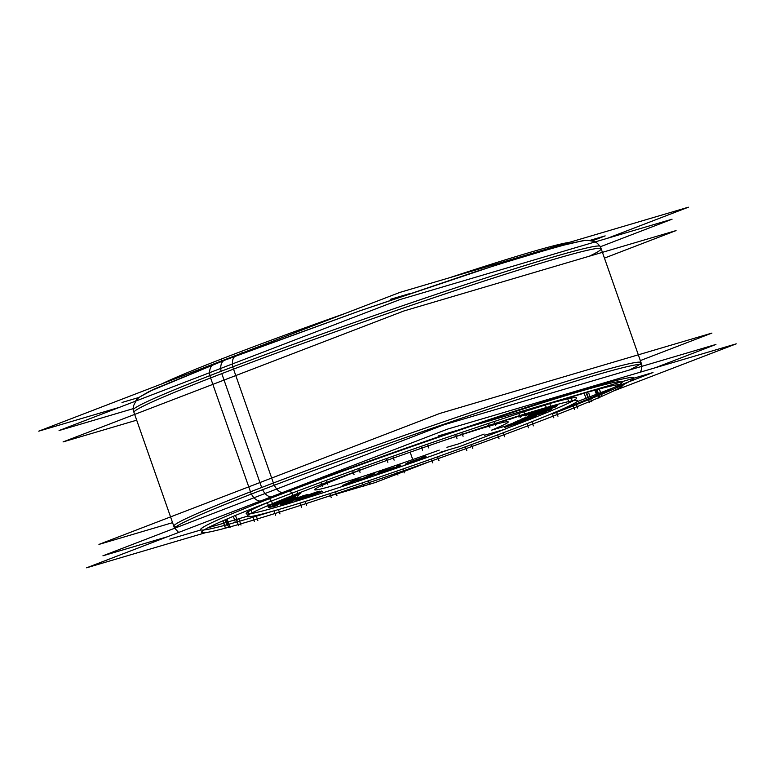 <?xml version="1.0" encoding="UTF-8"?>
<svg xmlns="http://www.w3.org/2000/svg" width="775" height="775" viewBox="0 0 775 775"><rect width="100%" height="100%" fill="white"/><g stroke="black" fill="none" stroke-linecap="round" stroke-linejoin="round"><path stroke-width="1.16" d="M200.609 529.645A223.374 8.622 160.7 0 1 279.872 494.683A223.374 8.622 -19.3 0 1 501.561 416.049A223.374 8.622 -19.3 0 1 622.248 381.998M619.729 384.41A223.374 8.622 -19.3 0 1 554.842 412.377A223.374 8.622 -19.3 0 0 571.185 394.01A223.374 8.622 -19.3 0 0 279.872 494.683A223.374 8.622 160.7 0 0 272.238 511.345A223.374 8.622 160.7 0 1 204.077 529.964M250.509 513.709A175.072 6.762 160.7 0 0 448.057 449.994A175.072 6.762 160.7 0 1 278.041 506.685A175.072 6.762 160.7 0 1 268.964 501.997A175.072 6.762 160.7 0 0 246.188 513.689M576.658 397.963A175.072 6.762 -19.3 0 0 551.577 403.029A175.072 6.762 -19.3 0 1 514.542 425.368A175.072 6.762 160.7 0 1 505.184 428.943A175.072 6.762 160.7 0 0 514.542 425.368A175.072 6.762 -19.3 0 0 573.306 400.665M425.213 456.068L421.803 457.269L425.213 456.068M421.397 457.967L407.388 462.878L421.397 457.967M406.952 463.518L405.441 464.041L406.952 463.518M423.16 457.977L425.795 457.056L423.16 457.977M394.456 467.335L383.363 470.735L394.456 467.335M382.656 470.822L378.83 472.13L382.656 470.822M378.345 472.963L377.076 473.457L378.345 472.963M395.221 467.683L397.323 466.463L395.221 467.683M400.094 464.864L396.858 465.969L400.094 464.864M374.373 473.632L371.487 474.581L374.373 473.632M370.731 474.891L361.596 478.979L358.815 478.969L361.596 478.979L370.731 474.891M358.157 478.989L353.768 480.432L358.157 478.989M353.012 480.742L342.463 485.47L353.012 480.742M356.51 480.18L360.346 479.56L356.51 480.18M534.905 415.952L528.182 418.006L534.905 415.952M516.867 421.484L515.54 421.891L516.867 421.484M514.794 422.162L513.224 422.801L514.794 422.162M512.924 423.266L508.962 424.584L512.924 423.266M508.09 424.913L505.988 425.775L508.09 424.913M505.717 426.25L504.389 426.686L505.717 426.25M550.792 408.832L542.887 411.409L550.792 408.832M526.08 416.95L525.421 417.26L526.08 416.95M525.014 417.744L522.941 418.452L525.014 417.744M522.176 418.791L521.197 419.246L522.176 418.791M520.819 419.73L518.717 420.447L520.819 419.73M517.962 420.777L517.361 421.058L517.962 420.777M552.323 406.575L533.762 412.872L552.323 406.575M537.889 411.418L528.502 414.596M532.115 413.424L529.538 414.305L532.115 413.424M552.846 405.732L552.033 406.158M545.212 407.96L540.747 409.568L545.212 407.96M535.748 411.37L531.011 412.959L535.748 411.37M526.913 414.412L528.007 414.092L526.913 414.412M520.19 415.662L518.94 416.165L520.19 415.662M321.722 491.021L319.968 491.544L321.722 491.021M319.329 491.176L317.614 491.679L319.329 491.176M308.363 494.993L316.791 491.96L307.617 495.118M304.188 496.814L296.031 499.962L304.188 496.814M307.413 494.547L305.873 494.954L307.413 494.547M305.224 495.128L304.42 495.37L305.224 495.128M303.567 495.632L302.395 496.01L303.567 495.632M301.417 496.32L300.661 496.572L301.417 496.32M293.589 499.09L292.582 499.478L293.589 499.09M291.846 499.788L291.235 500.04L291.846 499.788M290.974 500.253L289.472 500.747L290.974 500.253M288.368 501.125L287.389 501.454L288.368 501.125M286.237 501.861L285.006 502.307L286.237 501.861M282.923 503.082L281.809 503.508L282.923 503.082M281.18 503.789L280.569 504.079L281.18 503.789M300.022 493.065L291.119 496.087L300.022 493.065M270.94 506.046L268.692 506.85L270.94 506.046M297.881 496.833L272.083 505.639L297.881 496.833M491.466 430.202L503.382 426.686L491.466 430.202A102.629 3.962 -19.3 0 0 442.961 440.83A102.629 3.962 -19.3 0 1 491.466 430.202M458.848 443.794L446.933 447.311L458.848 443.794L484.133 434.077L458.848 443.794M381.959 471.772L382.588 471.539L381.959 471.772M172.573 522.66L98.948 544.408L439.783 413.453L711.944 333.076L640.334 360.588M167.497 536.726L102.93 555.801L443.775 424.845L715.935 344.458L655.417 367.708M136.691 420.176L63.056 441.924L403.891 310.978L676.052 230.592L604.442 258.104M133.261 408.628L59.065 430.542L399.91 299.586L672.07 219.199L600.46 246.721M260.197 501.115A12.071 7.982 -111.3 0 1 251.429 494.033M282.274 492.629A12.071 6.791 -110.8 0 1 274.331 485.228M613.364 391.055L736.25 343.838L447.814 429.03L86.606 567.804L205.782 532.609M430.048 461.483L375.032 482.622L325.645 497.201M533.336 423.751A223.374 8.622 160.7 0 0 623.197 384.729A223.374 8.622 160.7 0 0 496.484 420.777A223.374 8.622 160.7 0 0 270.737 501.309L269.584 498.015M221.727 361.344L220.972 359.203A223.374 8.622 160.7 0 1 344.952 313.517M569.218 242.391A223.374 8.622 160.7 0 0 449.355 277.799M554.028 415.797A223.374 8.622 160.7 0 1 328.28 496.329A223.374 8.622 160.7 0 1 201.568 532.386A223.374 8.622 160.7 0 1 291.429 493.355L290.296 490.11M242.43 353.448L241.664 351.249A223.374 8.622 160.7 0 0 161.636 383.945M607.503 238.274L688.394 207.196L399.968 292.378L38.75 431.162L119.582 407.292M209.957 375.604A12.071 7.982 -111.3 0 1 213.881 364.376M232.868 366.808A12.071 6.791 -110.8 0 1 235.784 355.967L360.084 310.756L474.92 271.909L526.157 255.75L569.916 243.389L585.464 240.337M174.627 528.25A247.516 9.552 160.7 0 1 274.205 485.276L232.733 366.856A247.516 9.552 160.7 0 0 133.155 410.091L174.627 528.521M641.681 365.5A247.516 9.552 160.7 0 0 641.845 364.909A247.516 9.552 160.7 0 0 501.425 404.85A247.516 9.552 160.7 0 0 251.284 494.092L209.812 375.662A247.516 9.552 160.7 0 1 459.953 286.421A247.516 9.552 160.7 0 1 600.373 246.479L641.845 364.909M438.534 435.879L653.005 372.533L622.974 384.071L653.005 372.533L622.974 384.071L653.005 372.533L622.974 384.071L653.005 372.533L438.534 435.879M622.335 384.323L576.745 401.838L622.335 384.323M392.702 472.547L376.824 477.981L392.702 472.547M169.841 539.109L200.725 529.993L169.841 539.109M207.671 527.94L247.099 516.295L207.671 527.94M317.585 485.838A175.072 6.762 160.7 0 0 247.148 516.421A175.072 6.762 160.7 0 0 346.464 488.163A175.072 6.762 160.7 0 0 523.406 425.049M507.189 431.278A175.072 6.762 160.7 0 0 577.617 400.694A175.072 6.762 160.7 0 0 478.301 428.943A175.072 6.762 160.7 0 0 301.368 492.067M390.677 299.237L409.82 293.58M590.182 240.308L605.159 235.891L592.488 240.754M121.995 402.467L138.909 397.468M484.54 435.259L504.728 429.302M505.232 429.079L458.916 446.865M460.195 446.41L440.016 452.368M426.017 456.446L421.426 458.054M426.269 457.57L425.407 456.63M405.17 464.952L426.841 457.347M423.315 458.432L405.063 464.835M407.108 463.789L423.092 458.18M422.985 458.064L407.001 463.673M395.231 467.722L384.565 471.365M397.052 466.531L394.543 467.984M400.878 465.252L396.364 466.792M395.076 468.468L400.413 465.387M381.174 473.186L395.754 468.207M378.52 474.058L382.288 472.808M376.757 474.571L379.45 473.767M375.652 474.843L377.396 474.397M376.214 474.465L375.565 474.843M377.27 474.029L375.827 474.649M379.537 473.157L376.563 474.319M382.123 472.237L378.549 473.535M378.927 472.721L381.668 472.43M383.518 471.181L378.452 472.905M385.243 471.152L382.85 471.384M382.792 472.12L394.572 468.1M381 472.769L383.945 471.723M379.76 473.254L382.056 472.382M379.072 473.564L380.525 472.944M380.486 473.283L379.469 473.389M382.24 472.702L379.653 473.544M392.944 469.04L381.155 473.06M394.117 468.226L392.257 469.301M371.69 475.143L361.567 479.667M375.11 474.038L370.915 475.424M363.281 479.27L374.809 474.106M358.292 480.887L364.047 478.989M355.134 480.81L358.903 480.713M345.563 485.121L355.444 480.694M342.133 486.225L346.328 484.84M353.972 480.994L342.434 486.157M358.951 479.376L353.197 481.275M361.867 479.56L358.35 479.551M297.823 500.098L319.813 492.435M295.866 500.65L298.782 499.788M308.818 495.69L295.788 500.718M304.381 497.056L308.741 495.758M307.898 495.729L304.294 497.114M311.434 494.721L307.074 496.01M317.808 492.232L310.61 495.002M319.901 491.65L316.985 492.512M312.79 494.353L319.978 491.582M322.293 491.495L312.868 494.295M318.777 492.813L322.381 491.427M317.275 493.191L301.417 498.712M310.174 495.332L317.072 493.287M301.552 498.683L310.998 495.051M300.865 497.143L297.629 498.257M302.599 496.591L299.77 497.511M304.623 495.952L301.62 496.901M306.077 495.525L303.771 496.213M307.995 495.031L305.427 495.709M306.6 495.893L308.237 495.196M305.176 496.446L307.317 495.603M304.052 496.688L305.854 496.213M305.457 496.155L303.965 496.765M305.815 495.952L304.914 496.387M304.73 496.155L305.786 495.961M303.083 496.601L305.147 496.058M301.184 497.172L303.713 496.426M300.051 497.54L302.017 496.911M298.414 498.102L301.078 497.201M297.087 498.567L299.547 497.705M295.072 499.333L298.191 498.17M293.667 499.923L295.943 498.993M294.936 499.71L293.58 500.001M296.04 499.41L294.5 499.817M293.183 500.447L296.302 499.284M292.417 500.592L293.967 500.185M289.685 501.444L293.095 500.398M288 502.026L290.664 501.125M285.374 502.946L289.143 501.628M284.396 503.324L286.488 502.549M283.582 503.702L285.219 503.004M284.512 503.585L283.447 503.789M285.646 503.275L284.096 503.682M287.535 502.704L285.016 503.45M289.492 502.064L286.663 502.985M291.632 501.309L288.407 502.423M292.601 501.105L290.79 501.58M289.424 502.219L292.902 500.97M286.343 503.246L290.557 501.832M284.357 503.866L287.37 502.907M280.56 504.835L285.171 503.614M281.751 504.583L282.788 504.312M282.013 504.079L280.569 504.767M284.086 503.295L281.373 504.341M285.21 502.888L283.127 503.663M287.593 502.035L284.115 503.285M289.676 501.328L286.44 502.442M292.204 500.505L288.571 501.696M292.785 500.059L291.148 500.747M294.762 499.303L292.039 500.35M296.912 498.509L293.793 499.672M298.792 497.85L295.817 498.906M272.277 506.22L268.324 507.644M298.801 497.172L271.143 506.618M299.218 497.192L298.075 497.395M271.986 506.462L299.644 497.017M276.966 505.474L272.422 506.298M273.43 506.714L277.382 505.29M268.751 507.46L274.147 506.492M277.905 501.386L300.032 493.859M298.181 494.857L277.983 501.347M296.544 495.632L297.823 494.944M295.478 496.32L273.343 503.847L297.261 495.351M294.016 496.998L295.033 496.446M266.91 506.182L294.713 496.736M268.751 505.3L267.346 506.056M294.926 496.048L268.034 505.581M276.297 502.064L294.839 496.087M300.797 493.452L280.521 500.34M299.334 494.13L300.351 493.578M527.62 419.653L511.384 424.574M524.249 420.999L527.552 419.633M504.641 427.412L525.111 420.68M521.197 421.813L504.593 427.267M505.794 426.483L521.071 421.862M509.156 425.146L505.852 426.502M529.102 418.558L508.284 425.456M513.011 423.518L528.976 418.616M515.733 422.443L513.089 423.528M535.525 416.407L514.978 422.704M532.144 417.754L535.447 416.398M511.248 424.632L533.016 417.434M546.898 411.428L526.603 417.987M544.66 412.407L546.588 411.496M516.993 421.832L545.435 412.116M518.921 420.999L517.371 421.726M540.175 413.763L518.146 421.29M520.907 419.992L540.097 413.802M523.135 419.013L521.207 419.924M544.777 411.593L522.36 419.314M525.111 418.016L544.709 411.632M526.971 417.212L525.421 417.938M551.509 409.258L526.264 417.473M549.262 410.237L551.19 409.326M526.525 418.025L550.037 409.946M556.237 406.497L533.374 414.218M527.165 416.969L555.927 406.798M549.708 408.851L527.407 416.737M527.998 416.175L549.688 408.871M528.879 415.332L550.667 407.931L528.298 415.884M557.215 405.567L529.122 415.1M533.365 414.228L556.905 405.868M556.14 405.218L552.081 406.652M552.352 406.681L556.421 405.248M543.847 408.27L534.237 411.738M544.253 408.134L542.694 408.687M550.143 406.943L552.478 405.964M548.022 407.747L550.899 406.633M545.251 408.764L549 407.379M536.736 411.825L546.346 408.367M531.233 413.724L534.915 412.474M526.942 415.051L529.383 414.325M525.828 415.323L527.572 414.877M524.714 415.497L526.215 415.235M525.45 415.003L524.597 415.458M527.339 414.228L525.014 415.206M530.255 413.172L526.506 414.557M530.681 413.201L529.577 413.385M528.482 413.995L531.04 413.036M528.056 414.238L529.18 413.714M529.606 414.015L528.104 414.276M530.856 413.666L529.189 414.112M532.551 413.123L530.148 413.879M534.634 412.416L531.563 413.443M537.065 411.564L533.5 412.804M545.523 408.512L535.913 411.971M547.596 407.728L544.438 408.909M548.903 407.204L546.685 408.076M549.427 406.923L548.303 407.456M547.877 407.156L549.388 406.885M546.627 407.505L548.293 407.049M544.932 408.037L547.344 407.292M542.955 408.745L545.949 407.698M538.451 410.372L544.098 408.338M540.378 409.927L538.877 410.188M536.281 411.38L540.814 409.752M534.663 411.554L536.988 411.147M514.871 417.415L520.035 415.487M521.856 414.916L514.813 417.425M524.694 414.77L532.628 411.603M535.399 410.769L524.559 414.809M521.042 416.282L537.714 410.072M518.863 416.814L521.837 416.02M530.323 412.31L518.746 416.902M510.493 419.12L525.101 413.908M508.371 419.643L511.345 418.839M517.206 416.369L508.129 419.759M508.739 419.052L505.523 420.302M505.271 420.602L511.548 418.161M501.832 421.61L506.094 420.321M504.176 420.515L502.064 421.571M492.144 424.574L494.886 423.508M489.868 425.223L492.978 424.283M491.747 424.526L489.829 425.272M505.784 420.215L507.063 419.585M486.361 426.366L487.233 426.008M481.469 427.897L487.175 426.076M271.521 501.008L272.984 505.184M410.149 452.174L413.821 462.656M267.394 502.617L268.867 506.821M326.401 480.277L327.767 484.201M292.078 493.113L293.493 497.153M297.009 491.243L298.423 495.264M250.79 509.185L252.34 513.612M247.593 510.473L249.162 514.958M235.474 515.433L237.169 520.267M233.323 516.334L235.057 521.265M226.077 519.415L228.005 524.917M225.031 519.86L227.017 525.537M222.851 520.819L225.157 527.417M222.929 520.781L225.331 527.63M225.864 519.502L228.722 527.668M227.075 518.988L230.049 527.475M236.394 519.453L238.574 525.673M238.787 518.746L241.006 525.072M252.543 516.257L254.374 521.488M256.089 515.52L257.843 520.5M274.05 510.832L275.6 515.259M278.448 509.572L279.969 513.922M300.07 503.072L301.514 507.199M305.214 501.473L306.638 505.562M329.85 493.617L331.245 497.589M335.565 491.747L336.951 495.7M362.4 482.854L363.766 486.748M368.512 480.8L369.869 484.675M396.626 471.19L397.982 475.046M402.923 469.011L404.269 472.866M431.375 459.032L432.721 462.878M437.623 456.804L438.979 460.66M465.446 446.787L466.802 450.672M471.452 444.588L472.818 448.493M497.676 434.862L499.071 438.834M503.237 432.77L504.632 436.761M526.981 423.654L528.424 427.771M531.892 421.716L533.345 425.882M552.313 413.443L553.854 417.851M556.402 411.719L557.971 416.204M572.696 404.25L574.507 409.423M575.728 402.525L577.675 408.076M586.627 394.088L589.668 402.767M588.806 393.254L591.78 401.77M595.956 389.883L598.833 398.108M597.05 389.583L599.821 397.498M599.356 388.963L601.681 395.618M599.269 388.992L601.507 395.405M596.178 389.825L598.116 395.366M594.909 390.174L596.798 395.56M586.568 392.508L588.264 397.362M584.166 393.206L585.832 397.963M570.904 397.11L572.463 401.547M567.465 398.147L569.005 402.525M549.775 403.591L551.238 407.776M545.416 404.957L546.869 409.103M523.919 411.806L525.324 415.836M518.795 413.463L520.199 417.463M494.227 421.522L495.603 425.446M488.521 423.421L489.887 427.325M461.726 432.421L463.072 436.286M455.623 434.494L456.969 438.35M427.519 444.153L428.856 447.989M421.232 446.332L422.569 450.168M392.78 456.31L394.117 460.147M386.522 458.529L387.858 462.365M358.68 468.497L360.036 472.353M352.673 470.667L354.02 474.542M320.831 482.331L322.206 486.264M589.387 256.186A247.516 9.552 -19.3 0 0 501.028 275.6A247.516 9.552 -19.3 0 0 221.786 373.618L261.659 487.494A247.516 9.552 -19.3 0 1 540.911 389.467A247.516 9.552 -19.3 0 1 629.271 370.053M262.589 489.713A12.071 7.401 69 0 0 271.008 496.959M261.659 487.494A247.516 9.552 160.7 0 0 173.833 526.244L133.949 412.377A247.516 9.552 160.7 0 1 221.786 373.618A247.516 9.552 -19.3 0 1 467.441 286.498A247.516 9.552 -19.3 0 1 601.167 248.756L641.051 362.623A247.516 9.552 -19.3 0 0 507.315 400.365A247.516 9.552 -19.3 0 0 261.659 487.494A247.516 9.552 160.7 0 0 179.645 526.322M272.761 496.775A235.445 9.087 -19.3 0 1 583.798 389.476A235.445 9.087 -19.3 0 1 553.273 413.647A235.445 9.087 -19.3 0 0 583.798 389.476A235.445 9.087 -19.3 0 0 272.761 496.775M587.111 240.221L594.522 241.5L597.477 243.379L599.879 246.121L597.447 243.36L594.57 241.519L591.034 240.434L583.313 240.599L558.581 246.343L496.436 264.992L360.443 310.639L224.566 360.249A12.071 7.401 69 0 0 221.127 371.293M533.752 412.872L532.309 413.366M439.231 450.12A102.629 3.962 -19.3 0 1 319.62 489.257A102.629 3.962 -19.3 0 1 377.425 463.779A102.629 3.962 -19.3 0 0 319.62 489.257A102.629 3.962 -19.3 0 0 439.231 450.12M641.564 364.628L641.516 369.103L640.547 372.107L641.526 369.103L641.564 364.628M178.618 532.454L174.675 528.133L178.618 532.454M224.566 360.249L148.916 391.608L139.006 397.391L135.392 401.218M224.547 360.259L154.138 389.098L139.064 397.352L136.594 399.638L133.474 405.897L133.319 409.5"/></g></svg>
